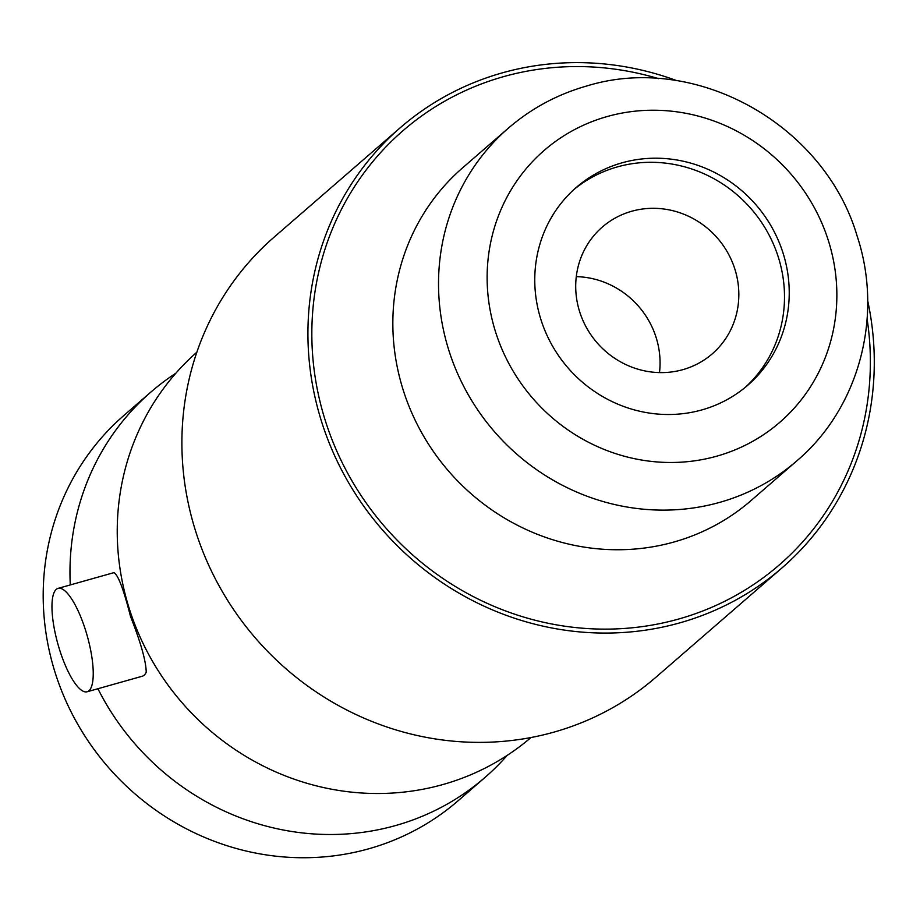 <?xml version="1.0" encoding="UTF-8"?>
<svg xmlns="http://www.w3.org/2000/svg" width="920" height="920" viewBox="0 0 920 920"><rect width="100%" height="100%" fill="white"/><g stroke="black" fill="none" stroke-linecap="round" stroke-linejoin="round"><path stroke-width="1.38" d="M196.845 352.21A255.024 242.408 49.1 0 0 151.57 659.651A255.024 242.408 49.1 0 0 442.876 784.541A255.024 242.408 49.1 0 0 531.024 737.518M87.159 691.759L142.301 676.223A53.705 15.226 74.3 0 0 146.211 672.221C146.038 661.216 140.806 642.608 130.49 616.377C123.717 589.708 118.243 575.138 114.068 572.7A53.705 15.226 74.3 0 0 113.183 572.849L58.04 588.386A53.705 15.226 74.3 0 1 85.203 629.142A53.705 15.226 74.3 0 1 87.159 691.759A53.705 15.226 74.3 0 1 59.995 651.004A53.705 15.226 74.3 0 1 58.04 588.386M175.8 373.267A255.024 242.408 49.1 0 0 150.776 392.161L123.993 415.38A255.024 242.408 49.1 0 0 77.107 723.143A255.024 242.408 49.1 0 0 368.839 848.769A255.024 242.408 49.1 0 0 458.171 800.71L484.955 777.481A255.024 242.408 49.1 0 0 507.196 755.377M97.911 688.723A255.024 242.408 49.1 0 0 395.611 825.539A255.024 242.408 49.1 0 0 484.955 777.481M150.776 392.161A255.024 242.408 49.1 0 0 70.288 584.936M631.695 211.255A83.904 79.752 49.1 0 0 602.301 227.067A83.904 79.752 49.1 0 0 586.868 328.325A83.904 79.752 49.1 0 0 682.858 369.656A83.904 79.752 49.1 0 0 712.252 353.843A83.904 79.752 49.1 0 0 727.674 252.586A83.904 79.752 49.1 0 0 631.695 211.255M622.092 162.805A130.893 124.418 49.1 0 0 576.242 187.473A130.893 124.418 49.1 0 0 552.172 345.437A130.893 124.418 49.1 0 0 701.902 409.906A130.893 124.418 49.1 0 0 747.764 385.238A130.893 124.418 49.1 0 0 771.822 227.274A130.893 124.418 49.1 0 0 622.092 162.805M745.372 387.262A130.893 124.418 49.1 0 0 766.279 229.954A130.893 124.418 49.1 0 0 617.366 166.899A130.893 124.418 49.1 0 0 573.896 189.554M673.981 542.006A220.167 209.277 49.1 0 0 751.111 500.514L796.8 460.885A220.167 209.277 -130.9 0 1 719.67 502.377A220.167 209.277 -130.9 0 1 467.808 393.933A220.167 209.277 -130.9 0 1 508.288 128.225L462.599 167.854A220.167 209.277 49.1 0 0 422.13 433.55A220.167 209.277 49.1 0 0 673.981 542.006M867.123 319.067A287.293 273.079 -130.9 0 1 678.695 619.022A287.293 273.079 -130.9 0 1 325.921 422.544A287.293 273.079 -130.9 0 1 503.516 76.659A287.293 273.079 -130.9 0 1 658.628 78.671M676.97 80.73A291.329 276.908 49.1 0 0 502.285 72.864A291.329 276.908 49.1 0 0 400.223 127.765L274.195 237.072A291.329 276.908 49.1 0 0 220.639 588.639A291.329 276.908 49.1 0 0 553.886 732.136A291.329 276.908 49.1 0 0 655.937 677.235L781.977 567.928A291.329 276.908 49.1 0 0 867.675 300.61M400.223 127.765A291.329 276.908 49.1 0 0 346.667 479.331A291.329 276.908 49.1 0 0 679.926 622.828A291.329 276.908 49.1 0 0 781.977 567.928M659.49 372.588A83.904 79.752 49.1 0 0 576.288 276.644M716.841 456.159A179.894 170.993 49.1 0 0 828.046 239.579A179.894 170.993 49.1 0 0 607.154 116.552A179.894 170.993 49.1 0 0 495.949 333.132A179.894 170.993 49.1 0 0 716.841 456.159M796.8 460.885C859.222 408.066 883.694 315.905 857.13 236.049C824.435 124.418 695.474 52.394 586.776 85.985C557.428 94.323 531.265 108.41 508.288 128.225"/></g></svg>
